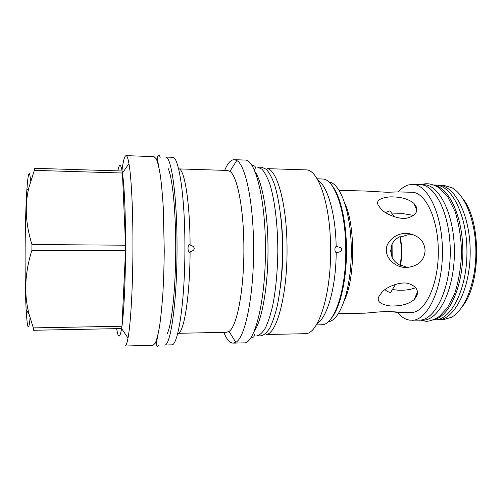 <?xml version="1.0" encoding="UTF-8"?>
<svg xmlns="http://www.w3.org/2000/svg" width="502" height="502" viewBox="0 0 502 502"><rect width="100%" height="100%" fill="white"/><g stroke="black" fill="none" stroke-linecap="round" stroke-linejoin="round"><path stroke-width="0.75" d="M418.041 320.182L422.979 320.132C438.71 320.54 454.279 290.062 454.392 252.594C454.68 215.126 439.445 184.479 423.707 184.717L418.768 184.617M419.139 320.201C434.726 320.615 450.15 290.1 450.263 252.569C450.551 215.044 435.454 184.359 419.867 184.604M434.362 319.517C449.24 316.273 462.737 287 462.857 252.638C463.108 218.276 449.93 188.859 435.083 185.458M433.402 319.937L434.669 319.918C450.846 320.314 466.835 289.961 466.948 252.663C467.236 215.364 451.574 184.836 435.397 185.062L434.13 185.025M416.873 295.76L416.321 294.63M415.625 205.506L415.141 206.322M437.123 185.207L438.428 185.194C454.718 184.974 470.481 215.446 470.192 252.675C470.079 289.911 453.99 320.213 437.706 319.818L436.395 319.787M437.706 319.818L443.009 319.724L451.292 317.402C464.758 310.28 475.758 283.103 475.883 252.707C476.084 222.311 465.379 195.021 451.995 187.754L443.73 185.345L438.428 185.194M462.549 306.214C481.054 283.806 481.387 221.664 463.126 199.062M398.262 191.915C401.506 188.225 404.988 185.878 408.703 184.88L412.619 184.435L419.867 184.648C435.441 184.403 450.526 215.069 450.244 252.569C450.125 290.074 434.707 320.577 419.132 320.163L409.77 320.169C405.378 319.504 401.299 316.982 397.546 312.589M412.619 184.435C427.917 184.178 442.733 214.925 442.45 252.531C442.331 290.137 427.183 320.715 411.885 320.295M338.442 313.593L363.285 313.204C366.422 313.267 378.27 311.667 387.789 311.504C396.436 311.842 400 312.225 398.481 312.652L411.27 312.451C424.887 312.821 438.215 285.651 438.315 252.506C438.572 219.361 425.539 192.046 411.916 192.272L397.891 191.902L387.274 192.285L365.632 191.049L339.107 190.346M398.481 312.652L390.983 311.522M344.416 300.447C355.14 278.164 355.422 225.956 344.937 203.555M425.068 250.498C424.51 241.431 419.057 235.777 408.716 233.549C395.532 231.704 385.166 243.194 386.496 250.266C385.718 256.723 393.612 267.321 406.174 267.56C418.21 266.349 424.51 260.663 425.068 250.498M378.295 205.299C375.866 200.731 379.744 197.92 389.935 196.872C400.59 196.721 408.584 198.899 413.924 203.404L415.97 206.109C418.342 211.813 415.374 215.816 407.059 218.119C398.4 219.813 384.733 213.532 380.987 208.989L378.295 205.299M378.903 296.525L382.135 292.001C386.32 287.125 399.912 281.333 408.082 283.41C416.076 286.002 418.944 290.244 416.704 296.149L414.232 299.531C408.728 304.199 400.734 306.339 390.23 305.95C380.334 304.482 376.556 301.344 378.903 296.525M328.145 321.795L330.078 321.336C341.096 317.904 351.155 287.615 351.3 252.035C351.538 216.462 341.806 186.066 330.824 182.515L328.898 182.031M392.765 289.585L398.218 290.219L403.608 290.181C408.195 289.924 412.224 289.089 415.7 287.665M414.232 235.03L413.736 234.829M413.686 215.446L403.018 213.626L392.533 213.946M408.716 233.549L412.964 234.829L407.819 234.817L400.458 237.076L400.107 236.542C396.599 238.243 393.926 240.728 392.081 243.991L392.181 257.727C394.076 261.053 396.787 263.606 400.32 265.395L400.671 265.138C401.964 255.681 401.895 246.331 400.458 237.076M400.671 265.138L407.906 267.516M391.861 244.738L390.644 250.874L391.949 257.011L392.081 243.991M392.181 257.727L391.949 257.011M400.32 265.395C401.55 255.681 401.481 246.062 400.107 236.542M412.964 234.829L413.341 234.886M394.189 216.745L390.01 210.802L385.473 212.584M385.078 289.503C385.956 290.796 387.795 291.819 390.594 292.572L395.463 284.345M330.68 319.071C339.76 309.395 346.782 280.38 346.487 249.676C346.43 220.598 339.892 194.111 331.402 184.786M316.291 324.945L322.736 324.7C334.652 323.646 346.242 289.365 345.778 249.626C345.784 211.637 334.903 180.337 323.52 179.07L317.076 178.762M336.277 252.525L336.183 252.525C335.405 252.305 334.978 251.295 334.909 249.488C334.953 247.775 335.342 246.815 336.083 246.614L336.158 246.614C339.791 246.971 341.655 247.969 341.755 249.601C341.667 251.226 339.841 252.199 336.277 252.525L336.183 252.525C336.07 287.188 327.222 317.753 317.151 323.489M330.617 249.224C330.63 205.513 318.701 170.247 306.634 169.902L267.108 168.641C277.211 169.513 287.088 205.08 287.037 248.948C287.408 294.843 276.797 333.899 266.217 334.52L305.756 333.686C318.375 333.635 331.107 294.931 330.617 249.224M336.158 246.614C335.694 213.739 327.436 185.878 317.923 180.218M280.329 287.652C281.967 275.611 282.777 262.753 282.758 249.092C282.708 237.251 282.024 226.107 280.712 215.659M260.902 335.844C263.914 335.242 266.882 332.644 269.794 328.044C272.617 322.29 275.146 314.71 277.386 305.304C280.511 289.648 282.243 271.77 282.57 251.665C282.563 225.398 279.507 200.624 274.594 184.818C272.009 177.67 269.241 172.493 266.28 169.293L261.812 167.26L257.501 167.116L261.881 169.149C264.78 172.349 267.491 177.532 270.02 184.692C274.832 200.518 277.826 225.329 277.826 251.64C277.506 271.777 275.811 289.685 272.749 305.367C270.553 314.785 268.068 322.372 265.307 328.132C262.452 332.738 259.547 335.342 256.591 335.945L260.902 335.844M254.031 331.596C261.875 321.142 268.212 286.215 268.005 248.785C268.012 213.325 262.207 181.517 254.897 171.439M190.089 251.897L189.449 252.343C188.589 252.117 188.118 250.762 188.037 248.277C188.099 245.967 188.539 244.694 189.336 244.455L190.089 245.014C192.806 245.886 194.186 247.04 194.224 248.484C194.186 249.921 192.806 251.063 190.089 251.897C189.9 297.617 183.638 334.508 177.746 333.315L226.597 332.28L229.012 331.402C236.831 327.015 244.085 290.275 243.872 248.791C243.934 209.234 237.283 175.756 229.872 171.358L236.781 160.527C245.547 164.876 253.635 202.877 253.573 248.446C253.843 296.249 245.045 338.022 235.802 342.314L233.254 343.123L243.928 342.86C254.527 344.504 265.778 301.081 265.42 248.521C265.495 198.259 255.066 158.808 244.913 160.063L234.239 159.68C230.788 159.743 227.601 163.307 224.683 170.366M236.781 160.527L234.239 159.68M233.254 343.123C229.803 343.029 226.653 339.434 223.81 332.343M229.872 171.358L227.469 170.454L178.63 168.892C184.278 167.982 189.951 201.446 190.089 245.014M184.905 248.001C185.062 196.251 178.737 155.833 172.525 157.295L165.472 157.044C171.289 155.564 177.2 196.069 177.03 247.95C177.106 302.204 170.517 346.863 164.461 345.025L171.515 344.849C177.99 346.669 185.006 302.11 184.905 248.001M30.089 317.954C28.689 332.167 27.378 329.538 26.154 310.06C25.338 294.128 25 273.364 25.138 247.768C25.332 224.206 25.884 205.123 26.801 190.515C28.156 171.866 29.442 168.666 30.666 180.927M31.952 244.53L125.563 245.208L125.544 250.787L31.915 250.278L31.952 244.53C25.633 224.268 24.598 205.349 28.834 187.779L34.349 170.36L34.55 168.308L122.111 171.006C120.681 163.652 119.269 163.608 117.87 170.875M122.111 171.006L122.438 173.021C124.283 184.924 125.607 213.519 125.563 245.208L122.438 173.021L34.349 170.36M116.677 328.653C118.19 338.612 119.827 338.586 121.603 328.584L128.016 338.015C130.696 324.041 132.861 286.855 132.936 247.668C133.061 210.696 131.342 176.968 128.958 163.665C128.016 158.325 127.05 155.651 126.046 155.639C124.565 155.884 123.21 160.784 121.986 170.347M33.308 327.888L121.948 326.237L125.544 250.787C125.393 282.526 123.887 312.595 121.948 326.237L121.603 328.559L33.483 330.266L33.308 327.888L29.041 314.032C23.839 294.153 24.799 272.9 31.915 250.278M128.016 338.015C127.025 343.337 126.021 346.003 125.017 346.003L153.028 345.307L155.287 343.167C156.806 339.678 158.243 333.968 159.611 326.036C160.904 316.881 161.989 305.975 162.88 293.319C163.627 279.896 164.085 265.803 164.248 251.031L163.338 208.732C162.585 196.062 161.613 185.15 160.42 175.976C159.14 168.032 157.76 162.309 156.279 158.808L154.045 156.637L126.046 155.639M167.04 334.068C171.703 325.566 175.756 288.619 175.725 248.245C175.825 209.892 172.274 176.271 167.938 168.032M391.893 244.631L391.698 248.634M391.19 254.658L391.14 247.109M415.072 298.64L414.809 298.169M413.924 203.404L416.773 210.225M414.232 299.531L417.463 291.957M266.556 169.544L267.108 168.641M265.671 333.617L266.217 334.52M229.012 331.402L235.802 342.314M26.801 190.515L28.834 187.779M122.438 173.021L128.958 163.665M26.154 310.06L29.041 314.032M254.376 334.345C254.483 336.798 253.41 337.746 251.169 337.193M252.092 165.811C253.328 165.051 257.231 166.331 254.307 169.921M159.008 345.489L157.364 346.48C156.084 346.254 156.323 342.213 158.08 334.37M158.977 167.63C157.314 159.862 157.126 155.815 158.406 155.507C159.241 155.005 159.843 155.796 160.201 157.86M421.385 184.648L421.573 184.585C427.233 182.684 433.364 183.996 439.972 188.526L447.997 197.336L455.094 211.58C458.922 223.735 461.093 237.408 461.608 252.594C460.936 267.773 458.627 281.427 454.674 293.551L447.445 307.72L439.419 316.398C434.224 319.692 429.781 321.33 426.085 321.311L420.651 320.176"/></g></svg>
